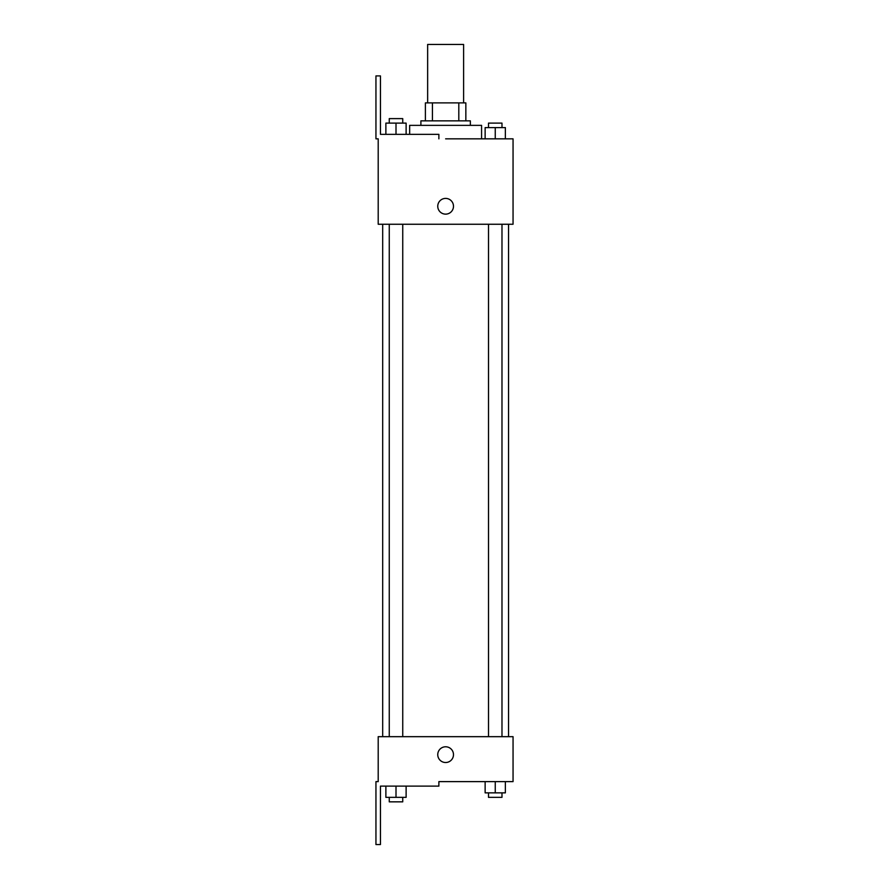 <?xml version="1.0" encoding="UTF-8"?>
<svg xmlns="http://www.w3.org/2000/svg" width="889" height="889" viewBox="0 0 889 889"><rect width="100%" height="100%" fill="white"/><g stroke="black" fill="none" stroke-linecap="round" stroke-linejoin="round"><path stroke-width="1.33" d="M463.602 102.88L463.602 44.45L427.642 44.45L427.642 102.88M432.432 120.86L432.432 102.88L425.398 102.88L425.398 120.86L425.398 102.88M432.432 102.88L465.847 102.88L465.847 120.86M458.813 120.86L458.813 102.88M420.897 125.36L420.897 120.86L470.348 120.86L470.348 125.36M495.251 138.84L495.251 127.605L485.138 127.605L485.138 138.84L481.582 138.84L481.582 125.36L409.662 125.36L409.662 134.35M445.622 138.84L513.053 138.84L505.363 138.84L505.363 127.605L495.251 127.605M437.755 206.27A7.868 7.868 0 0 1 449.556 199.458A7.868 7.868 0 0 1 449.556 213.082A7.868 7.868 0 0 1 437.755 206.27M438.877 138.84L438.877 134.35L380.448 134.35L380.448 75.909L375.947 75.909L375.947 138.84L378.203 138.84L378.203 224.25L513.053 224.25L513.053 138.84M378.203 736.67L513.053 736.67L513.053 781.62L438.877 781.62L438.877 786.12L380.448 786.12L380.448 844.55L375.947 844.55L375.947 781.62L378.203 781.62L378.203 736.67M437.755 754.65A7.868 7.868 0 0 1 449.556 747.838A7.868 7.868 0 0 1 449.556 761.462A7.868 7.868 0 0 1 437.755 754.65M485.138 781.62L485.138 792.855L505.363 792.855L505.363 781.62L505.363 792.855M495.251 792.855L495.251 781.62M501.985 792.855L501.985 797.355L488.506 797.355L488.506 792.855M385.882 786.12L385.882 797.355L406.117 797.355L406.117 786.12L406.117 797.355M396.005 797.355L396.005 786.12M402.739 797.355L402.739 801.845L389.26 801.845L389.26 797.355M505.363 138.84L505.363 127.605M501.985 127.605L501.985 123.115L488.506 123.115L488.506 127.605M385.882 134.35L385.882 123.115L406.117 123.115L406.117 134.35L406.117 123.115M396.005 134.35L396.005 123.115M402.739 123.115L402.739 118.615L389.26 118.615L389.26 123.115M508.552 736.67L508.552 224.25M382.692 736.67L382.692 224.25M488.506 224.25L488.506 736.67M501.985 224.25L501.985 736.67M402.739 736.67L402.739 224.25M389.26 736.67L389.26 224.25"/></g></svg>
